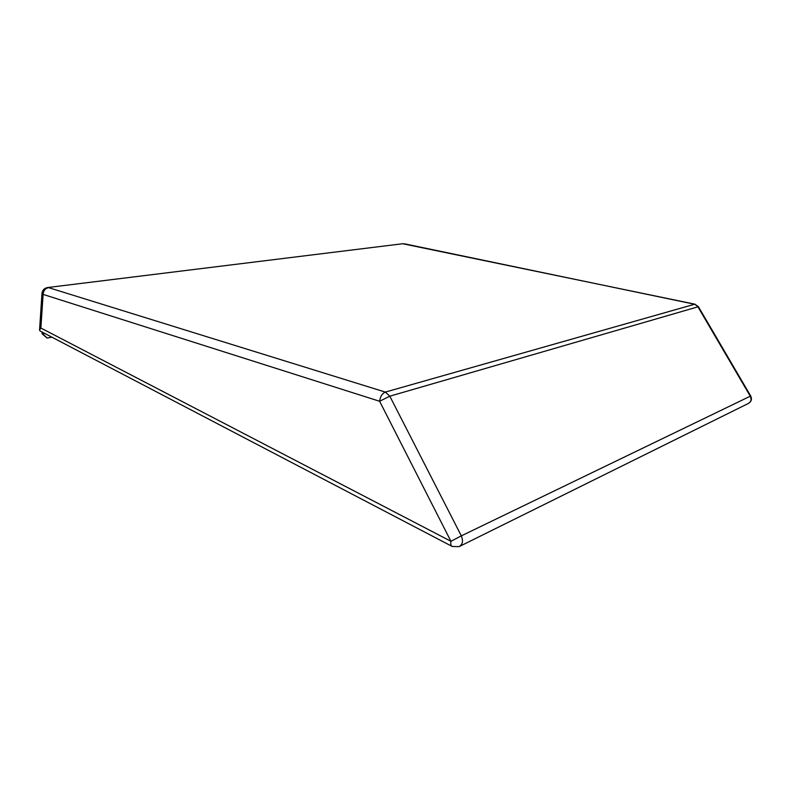 <?xml version="1.0" encoding="UTF-8"?>
<svg xmlns="http://www.w3.org/2000/svg" width="791" height="791" viewBox="0 0 791 791"><rect width="100%" height="100%" fill="white"/><g stroke="black" fill="none" stroke-linecap="round" stroke-linejoin="round"><path stroke-width="1.19" d="M51.969 337.213L47.045 338.014L42.081 333.743L42.19 332.091M748.721 403.281C751.43 401.413 752.093 398.98 750.718 396.014L698.404 306.69L389.805 396.192L379.611 401.264L43.11 294.4C43.446 290.663 45.265 288.408 48.558 287.627L385.326 392.089L694.903 304.169M379.611 401.264C380.283 396.499 382.191 393.443 385.326 392.089L389.805 396.192L461.321 535.863L450.929 541.281L379.611 401.264M451.888 546.294L40.173 331.043L39.55 330.134L40.875 328.038L450.929 541.281C450.455 544.089 450.89 545.82 452.225 546.472L459.087 546.64C462.646 544.554 463.388 540.965 461.321 535.863L750.273 396.212L697.87 306.73L694.913 304.308L404.399 243.796M750.718 396.014L750.273 396.212C751.737 399.475 751.045 401.917 748.187 403.548L459.789 546.294M42.081 333.743L43.436 334.455L43.545 332.803M43.436 334.455L47.045 338.014M47.46 287.558L403.015 243.697L47.767 287.529C44.385 288.102 42.457 290.01 41.992 293.243L43.11 294.4L40.875 328.038M698.404 306.69L694.765 304.14L402.718 243.737M41.992 293.243L39.55 330.134"/></g></svg>
